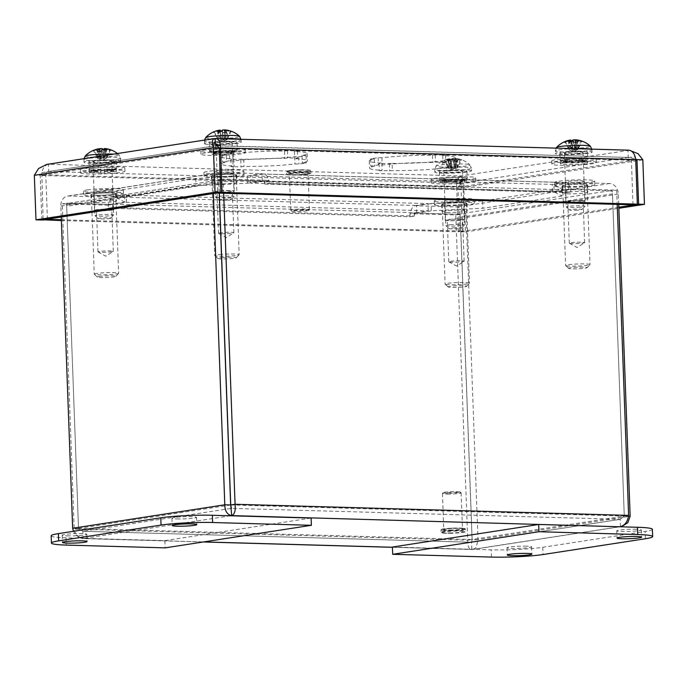 <?xml version="1.0" encoding="UTF-8"?>
<svg xmlns="http://www.w3.org/2000/svg" width="687" height="687" viewBox="0 0 687 687"><rect width="100%" height="100%" fill="white"/><g stroke="black" fill="none" stroke-linecap="round" stroke-linejoin="round"><path stroke-width="0.52" stroke-dasharray="3.44 2.58" d="M567.625 193.82A12.641 1.099 -2.1 0 1 562.507 193.124A12.641 1.099 -2.1 0 1 575.105 191.553A12.641 1.099 -2.1 0 1 587.78 192.197A12.641 1.099 -2.1 0 1 580.841 193.433A12.641 1.099 -2.1 0 1 567.625 193.82M567.359 186.572A12.641 1.099 177.9 0 0 580.584 186.186A12.641 1.099 177.9 0 0 587.514 184.949A12.641 1.099 177.9 0 0 574.839 184.305A12.641 1.099 177.9 0 0 562.241 185.876A12.641 1.099 177.9 0 0 567.359 186.572M447.108 212.412A12.641 1.099 -2.1 0 1 441.99 211.708A12.641 1.099 -2.1 0 1 454.579 210.145A12.641 1.099 -2.1 0 1 467.254 210.789A12.641 1.099 -2.1 0 1 460.324 212.025A12.641 1.099 -2.1 0 1 447.108 212.412M446.842 205.164A12.641 1.099 177.9 0 0 460.058 204.778A12.641 1.099 177.9 0 0 466.988 203.541A12.641 1.099 177.9 0 0 454.313 202.897A12.641 1.099 177.9 0 0 441.724 204.468A12.641 1.099 177.9 0 0 446.842 205.164M96.274 202.502A12.641 1.099 -2.1 0 1 91.165 201.806A12.641 1.099 -2.1 0 1 103.754 200.243A12.641 1.099 -2.1 0 1 116.429 200.879A12.641 1.099 -2.1 0 1 109.499 202.124A12.641 1.099 -2.1 0 1 96.274 202.502M96.008 195.254A12.641 1.099 177.9 0 0 109.233 194.876A12.641 1.099 177.9 0 0 116.163 193.631A12.641 1.099 177.9 0 0 103.488 192.995A12.641 1.099 177.9 0 0 90.899 194.558A12.641 1.099 177.9 0 0 96.008 195.254M216.8 183.91A12.641 1.099 -2.1 0 1 211.682 183.214A12.641 1.099 -2.1 0 1 224.271 181.651A12.641 1.099 -2.1 0 1 236.946 182.287A12.641 1.099 -2.1 0 1 230.016 183.532A12.641 1.099 -2.1 0 1 216.8 183.91M216.534 176.662A12.641 1.099 177.9 0 0 229.75 176.284A12.641 1.099 177.9 0 0 236.68 175.039A12.641 1.099 177.9 0 0 224.005 174.404A12.641 1.099 177.9 0 0 211.416 175.966A12.641 1.099 177.9 0 0 216.534 176.662M124.733 202.15L117.039 197.933L196.053 185.748L247.629 183.197L247.363 175.949L195.786 178.5L116.773 190.685L124.467 194.902L124.733 202.15L110.109 204.408L109.843 197.16L124.467 194.902M116.773 190.685L117.039 197.933M195.786 178.5L196.053 185.748M561.897 196.07L482.884 208.255L431.316 210.806L431.05 203.558L482.618 201.008L561.631 188.822L561.897 196.07L554.203 191.853L553.937 184.605L561.631 188.822M482.618 201.008L482.884 208.255M61.237 217.006L60.834 206.074A10.357 8.27 -98.8 0 1 67.575 196.078A10.357 8.27 -98.8 0 1 68.769 196.001L109.843 197.16M247.363 175.949L261.987 173.691L220.913 172.531A10.357 8.27 81.2 0 0 219.72 172.609A10.357 8.27 81.2 0 0 212.979 182.605L213.382 193.536M431.316 210.806L416.683 213.064L457.757 214.224A3.074 2.456 -98.8 0 1 460.333 217.35L472.149 539.535L477.997 539.699L476.185 547.513L472.879 549.445L392.432 547.316M554.203 191.853L568.827 189.595L609.901 190.754A3.074 2.456 -98.8 0 1 612.478 193.88L460.333 217.35M431.05 203.558L416.416 205.817L457.49 206.976A10.357 8.27 -98.8 0 1 466.181 217.521L477.997 539.699L630.142 516.229M416.683 213.064L416.416 205.817M269.158 183.395A10.357 6.166 -88.4 0 0 263.293 173.991A10.357 6.166 -88.4 0 0 262.623 174.034L250.472 175.915L552.202 184.425L564.353 182.553A10.357 6.166 91.6 0 1 565.023 182.51A10.357 6.166 91.6 0 1 570.888 191.913L269.149 183.412L269.029 180.338L264.701 180.999L264.813 184.082L269.149 183.412M564.62 189.801L262.889 181.282L250.738 183.154L552.468 191.673L564.62 189.801A3.074 1.829 91.6 0 1 564.817 189.792A3.074 1.829 91.6 0 1 566.56 192.583L570.888 191.931L570.794 188.848L616.686 190.144L617.209 204.365M552.468 191.673L552.202 184.425M262.889 181.282A3.074 1.829 91.6 0 1 263.087 181.274A3.074 1.829 91.6 0 1 264.83 184.064L269.158 183.412M250.738 183.154L250.472 175.915M410.002 216.731A10.357 6.166 91.6 0 1 415.781 205.473L427.932 203.592L126.21 195.082L114.051 196.954A10.357 6.166 -88.4 0 0 108.271 208.213L410.002 216.749L409.907 213.666L414.235 213.004L414.347 216.079L410.019 216.749L414.33 216.061L112.599 207.543L108.271 208.213M114.317 204.202L416.047 212.721L428.199 210.84L126.477 202.33L114.317 204.202A3.074 1.829 -88.4 0 0 112.599 207.543L112.479 204.486L108.142 205.155L108.271 208.23M126.477 202.33L126.21 195.082M416.047 212.721A3.074 1.829 -88.4 0 0 414.33 216.061M428.199 210.84L427.932 203.592M112.608 207.568L108.263 208.23M108.142 205.155L62.251 203.859L74.179 529.102C75.587 535.319 78.567 538.462 83.127 538.522L82.861 531.274L471.548 542.266L472.149 539.535L624.294 516.066L620.67 519.278L471.771 542.249L82.861 531.274L231.433 508.354L620.155 519.329L471.583 542.249L471.849 549.497C468.895 549.48 467.521 546.38 467.727 540.205L455.799 214.962L409.907 213.666M112.479 204.486L66.579 203.189L62.251 203.859M230.643 504.954L78.498 528.423L82.861 531.274L78.507 528.432L66.579 203.189M471.583 542.249L472.055 539.535L460.127 214.301L414.235 213.004M570.906 191.931L566.577 192.6L566.466 189.518L570.794 188.848M223.661 193.253L223.138 179.041L269.029 180.338M264.813 184.082L566.56 192.583M566.466 189.518L612.357 190.814L616.686 190.144M620.421 526.577L620.155 519.329L624.277 516.057L612.357 190.814M219.308 193.133L218.81 179.702L264.701 180.999M460.127 214.301L455.799 214.962M218.81 179.702L223.138 179.041M247.629 183.197L262.254 180.939L221.18 179.779A3.074 2.456 81.2 0 0 220.828 179.805A3.074 2.456 81.2 0 0 218.827 182.768L219.205 193.133M262.254 180.939L261.987 173.691M110.109 204.408L69.035 203.249A3.074 2.456 81.2 0 0 68.683 203.275A3.074 2.456 81.2 0 0 66.682 206.237L218.827 182.768M618.712 204.408L618.326 194.052A10.357 8.27 81.2 0 0 609.635 183.506L568.57 182.347L553.937 184.605M568.827 189.595L568.57 182.347M628.502 516.186L624.294 516.066L612.478 193.88M72.65 528.26L78.498 528.423L66.682 206.237M203.309 541.974L82.294 538.565L83.127 538.522L75.467 534.615L73.483 531.283M78.507 528.432L74.179 529.102L467.727 540.205L472.055 539.535L78.507 528.432M230.738 504.945L624.277 516.057L628.614 515.387M463.562 260.983A7.677 0.67 -2.1 0 1 464.137 261.215A7.677 0.67 -2.1 0 1 464.06 261.309A7.677 0.67 -2.1 0 1 456.494 262.159A7.677 0.67 -2.1 0 1 448.886 261.867A7.677 0.67 -2.1 0 1 448.8 261.773A7.677 0.67 -2.1 0 1 454.974 260.888A7.677 0.67 -2.1 0 1 463.562 260.983M463.854 219.222A9.644 0.842 -2.1 0 1 464.575 219.514A9.644 0.842 -2.1 0 1 454.974 220.707A9.644 0.842 -2.1 0 1 445.305 220.218A9.644 0.842 -2.1 0 1 453.068 219.11A9.644 0.842 -2.1 0 1 463.854 219.222M447.838 220.381A7.677 0.67 -2.1 0 1 447.271 220.149A7.677 0.67 -2.1 0 1 453.446 219.265A7.677 0.67 -2.1 0 1 462.033 219.359A7.677 0.67 -2.1 0 1 462.609 219.582A7.677 0.67 -2.1 0 1 456.434 220.467A7.677 0.67 -2.1 0 1 447.838 220.381M463.141 199.634A9.644 0.842 177.9 0 0 452.347 199.522A9.644 0.842 177.9 0 0 444.583 200.63A9.644 0.842 177.9 0 0 454.253 201.119A9.644 0.842 177.9 0 0 463.854 199.926A9.644 0.842 177.9 0 0 463.141 199.634M448.834 287.183A9.249 0.807 -2.1 0 1 448.182 286.977A9.249 0.807 -2.1 0 1 457.353 285.758A9.249 0.807 -2.1 0 1 466.593 286.299A9.249 0.807 -2.1 0 1 458.787 287.312A9.249 0.807 -2.1 0 1 448.834 287.183M445.992 284.444A12.203 1.065 177.9 0 0 459.122 284.616A12.203 1.065 177.9 0 0 469.427 283.276A12.203 1.065 177.9 0 0 469.47 283.181A12.203 1.065 177.9 0 0 457.241 282.563A12.203 1.065 177.9 0 0 445.09 284.075A12.203 1.065 177.9 0 0 445.133 284.169A12.203 1.065 177.9 0 0 445.992 284.444M443.072 204.812A12.203 1.065 -2.1 0 1 442.17 204.451A12.203 1.065 -2.1 0 1 454.322 202.94A12.203 1.065 -2.1 0 1 466.55 203.558A12.203 1.065 -2.1 0 1 456.726 204.958A12.203 1.065 -2.1 0 1 443.072 204.812M435.884 205.336A19.975 1.743 -2.1 0 1 434.399 204.735A19.975 1.743 -2.1 0 1 454.296 202.261A19.975 1.743 -2.1 0 1 474.313 203.266A19.975 1.743 -2.1 0 1 458.238 205.568A19.975 1.743 -2.1 0 1 435.884 205.336M435.747 201.609A19.975 1.743 -2.1 0 1 434.261 201.008A19.975 1.743 -2.1 0 1 454.159 198.543A19.975 1.743 -2.1 0 1 474.176 199.548A19.975 1.743 -2.1 0 1 458.109 201.849A19.975 1.743 -2.1 0 1 435.747 201.609M584.208 242.417A7.677 0.67 -2.1 0 1 584.654 242.623A7.677 0.67 -2.1 0 1 584.577 242.717A7.677 0.67 -2.1 0 1 577.011 243.567A7.677 0.67 -2.1 0 1 569.403 243.275A7.677 0.67 -2.1 0 1 569.317 243.181A7.677 0.67 -2.1 0 1 575.663 242.288A7.677 0.67 -2.1 0 1 584.208 242.417M584.534 200.664A9.644 0.842 -2.1 0 1 585.092 200.922A9.644 0.842 -2.1 0 1 575.491 202.115A9.644 0.842 -2.1 0 1 565.822 201.626A9.644 0.842 -2.1 0 1 573.8 200.51A9.644 0.842 -2.1 0 1 584.534 200.664M568.235 201.763A7.677 0.67 -2.1 0 1 567.788 201.557A7.677 0.67 -2.1 0 1 574.134 200.664A7.677 0.67 -2.1 0 1 582.679 200.793A7.677 0.67 -2.1 0 1 583.126 200.999A7.677 0.67 -2.1 0 1 576.779 201.884A7.677 0.67 -2.1 0 1 568.235 201.763M583.813 181.076A9.644 0.842 177.9 0 0 573.078 180.921A9.644 0.842 177.9 0 0 565.109 182.038A9.644 0.842 177.9 0 0 574.77 182.527A9.644 0.842 177.9 0 0 584.379 181.334A9.644 0.842 177.9 0 0 583.813 181.076M569.197 268.565A9.249 0.807 -2.1 0 1 568.699 268.385A9.249 0.807 -2.1 0 1 577.879 267.166A9.249 0.807 -2.1 0 1 587.11 267.707A9.249 0.807 -2.1 0 1 579.098 268.729A9.249 0.807 -2.1 0 1 569.197 268.565M566.311 265.809A12.203 1.065 177.9 0 0 579.364 266.032A12.203 1.065 177.9 0 0 589.944 264.684A12.203 1.065 177.9 0 0 589.987 264.589A12.203 1.065 177.9 0 0 577.758 263.971A12.203 1.065 177.9 0 0 565.607 265.483A12.203 1.065 177.9 0 0 565.659 265.577A12.203 1.065 177.9 0 0 566.311 265.809M563.392 186.186A12.203 1.065 -2.1 0 1 562.687 185.859A12.203 1.065 -2.1 0 1 574.839 184.348A12.203 1.065 -2.1 0 1 587.067 184.966A12.203 1.065 -2.1 0 1 576.977 186.383A12.203 1.065 -2.1 0 1 563.392 186.186M556.084 186.675A19.975 1.743 -2.1 0 1 554.916 186.143A19.975 1.743 -2.1 0 1 574.813 183.669A19.975 1.743 -2.1 0 1 594.839 184.674A19.975 1.743 -2.1 0 1 578.317 187.001A19.975 1.743 -2.1 0 1 556.084 186.675M555.946 182.957A19.975 1.743 -2.1 0 1 554.778 182.416A19.975 1.743 -2.1 0 1 574.676 179.951A19.975 1.743 -2.1 0 1 594.702 180.956A19.975 1.743 -2.1 0 1 578.179 183.283A19.975 1.743 -2.1 0 1 555.946 182.957M111.861 251.751A7.677 0.67 -2.1 0 1 103.831 252.309A7.677 0.67 -2.1 0 1 98.052 251.966A7.677 0.67 -2.1 0 1 97.966 251.871A7.677 0.67 -2.1 0 1 105.609 250.918A7.677 0.67 -2.1 0 1 113.303 251.305A7.677 0.67 -2.1 0 1 113.226 251.408A7.677 0.67 -2.1 0 1 111.861 251.751M111.929 210.17A9.644 0.842 -2.1 0 1 101.169 210.875A9.644 0.842 -2.1 0 1 94.48 210.316A9.644 0.842 -2.1 0 1 104.081 209.123A9.644 0.842 -2.1 0 1 113.75 209.612A9.644 0.842 -2.1 0 1 111.929 210.17M97.889 209.801A7.677 0.67 -2.1 0 1 106.459 209.243A7.677 0.67 -2.1 0 1 111.783 209.681A7.677 0.67 -2.1 0 1 110.332 210.128A7.677 0.67 -2.1 0 1 101.77 210.686A7.677 0.67 -2.1 0 1 96.446 210.248A7.677 0.67 -2.1 0 1 97.889 209.801M111.208 190.582A9.644 0.842 177.9 0 0 113.029 190.024A9.644 0.842 177.9 0 0 103.359 189.535A9.644 0.842 177.9 0 0 93.758 190.728A9.644 0.842 177.9 0 0 100.448 191.287A9.644 0.842 177.9 0 0 111.208 190.582M99.057 276.466A9.249 0.807 -2.1 0 1 109.765 275.788A9.249 0.807 -2.1 0 1 115.768 276.397A9.249 0.807 -2.1 0 1 106.588 277.471A9.249 0.807 -2.1 0 1 97.356 277.067A9.249 0.807 -2.1 0 1 99.057 276.466M96.558 273.46A12.203 1.065 177.9 0 0 94.256 274.173A12.203 1.065 177.9 0 0 94.308 274.259A12.203 1.065 177.9 0 0 106.485 274.791A12.203 1.065 177.9 0 0 118.593 273.374A12.203 1.065 177.9 0 0 118.636 273.28A12.203 1.065 177.9 0 0 110.178 272.576A12.203 1.065 177.9 0 0 96.558 273.46M93.638 193.837A12.203 1.065 -2.1 0 1 107.258 192.953A12.203 1.065 -2.1 0 1 115.717 193.648A12.203 1.065 -2.1 0 1 103.565 195.16A12.203 1.065 -2.1 0 1 91.337 194.541A12.203 1.065 -2.1 0 1 93.638 193.837M87.335 193.665A19.975 1.743 -2.1 0 1 109.628 192.214A19.975 1.743 -2.1 0 1 123.488 193.365A19.975 1.743 -2.1 0 1 103.591 195.838A19.975 1.743 -2.1 0 1 83.574 194.833A19.975 1.743 -2.1 0 1 87.335 193.665M87.206 189.947A19.975 1.743 -2.1 0 1 109.491 188.496A19.975 1.743 -2.1 0 1 123.351 189.646A19.975 1.743 -2.1 0 1 103.454 192.111A19.975 1.743 -2.1 0 1 83.436 191.106A19.975 1.743 -2.1 0 1 87.206 189.947M223.644 233.726A7.677 0.67 -2.1 0 1 218.569 233.374A7.677 0.67 -2.1 0 1 218.492 233.279A7.677 0.67 -2.1 0 1 226.135 232.326A7.677 0.67 -2.1 0 1 233.829 232.721A7.677 0.67 -2.1 0 1 233.743 232.816A7.677 0.67 -2.1 0 1 223.644 233.726M221.472 192.283A9.644 0.842 -2.1 0 1 214.997 191.725A9.644 0.842 -2.1 0 1 224.597 190.531A9.644 0.842 -2.1 0 1 234.267 191.02A9.644 0.842 -2.1 0 1 221.472 192.283M227.148 190.651A7.677 0.67 -2.1 0 1 232.3 191.089A7.677 0.67 -2.1 0 1 222.116 192.094A7.677 0.67 -2.1 0 1 216.963 191.656A7.677 0.67 -2.1 0 1 227.148 190.651M220.75 172.695A9.644 0.842 177.9 0 0 233.546 171.432A9.644 0.842 177.9 0 0 223.885 170.943A9.644 0.842 177.9 0 0 214.275 172.136A9.644 0.842 177.9 0 0 220.75 172.695M221.669 257.616A9.249 0.807 -2.1 0 1 230.102 257.196A9.249 0.807 -2.1 0 1 236.285 257.805A9.249 0.807 -2.1 0 1 230.961 258.664A9.249 0.807 -2.1 0 1 221.712 258.922M221.618 258.922A9.249 0.807 -2.1 0 1 217.873 258.484A9.249 0.807 -2.1 0 1 221.575 257.625M221.454 254.388A12.203 1.065 177.9 0 0 214.773 255.581A12.203 1.065 177.9 0 0 214.825 255.676A12.203 1.065 177.9 0 0 227.011 256.199A12.203 1.065 177.9 0 0 239.119 254.783A12.203 1.065 177.9 0 0 239.162 254.688A12.203 1.065 177.9 0 0 230.961 253.984A12.203 1.065 177.9 0 0 221.549 254.379M228.041 174.352A12.203 1.065 -2.1 0 1 236.242 175.056A12.203 1.065 -2.1 0 1 224.091 176.568A12.203 1.065 -2.1 0 1 211.854 175.949A12.203 1.065 -2.1 0 1 228.041 174.352M230.592 173.622A19.975 1.743 -2.1 0 1 244.005 174.773A19.975 1.743 -2.1 0 1 224.108 177.246A19.975 1.743 -2.1 0 1 204.091 176.241A19.975 1.743 -2.1 0 1 230.592 173.622M230.454 169.904A19.975 1.743 -2.1 0 1 243.868 171.054A19.975 1.743 -2.1 0 1 223.979 173.528A19.975 1.743 -2.1 0 1 203.953 172.514A19.975 1.743 -2.1 0 1 230.454 169.904M636.36 529.239A12.297 1.073 177.9 0 0 623.504 529.617A12.297 1.073 177.9 0 0 616.763 530.819A12.297 1.073 177.9 0 0 621.735 531.498A12.297 1.073 177.9 0 0 634.599 531.128A12.297 1.073 177.9 0 0 641.34 529.917A12.297 1.073 177.9 0 0 636.36 529.239M526.637 546.165A12.297 1.073 177.9 0 0 513.773 546.543A12.297 1.073 177.9 0 0 507.032 547.745A12.297 1.073 177.9 0 0 512.013 548.424A12.297 1.073 177.9 0 0 524.868 548.054A12.297 1.073 177.9 0 0 531.618 546.843A12.297 1.073 177.9 0 0 526.637 546.165M392.423 547.041L491.196 549.832A36.892 3.212 177.9 0 0 542.764 547.281L645.145 531.489A36.892 3.212 177.9 0 0 652.384 529.299M67.18 535.86A12.297 1.073 177.9 0 0 80.044 535.491A12.297 1.073 177.9 0 0 86.785 534.28A12.297 1.073 177.9 0 0 81.813 533.601A12.297 1.073 177.9 0 0 68.949 533.979A12.297 1.073 177.9 0 0 62.208 535.182A12.297 1.073 177.9 0 0 67.18 535.86M176.911 518.934A12.297 1.073 177.9 0 0 189.767 518.565A12.297 1.073 177.9 0 0 196.508 517.354A12.297 1.073 177.9 0 0 191.536 516.676A12.297 1.073 177.9 0 0 178.672 517.053A12.297 1.073 177.9 0 0 171.93 518.256A12.297 1.073 177.9 0 0 176.911 518.934M51.164 535.8A36.892 3.212 177.9 0 0 66.089 537.835L164.863 540.617L165.129 547.865M164.863 540.617L311.125 518.058M449.195 493.223A8.562 0.747 177.9 0 0 460.29 492.038A8.562 0.747 177.9 0 0 451.745 491.669A8.562 0.747 177.9 0 0 443.244 492.665A8.562 0.747 177.9 0 0 449.195 493.223M448.98 494.073A9.343 0.816 -2.1 0 1 442.454 493.541A9.343 0.816 -2.1 0 1 442.488 493.464A9.343 0.816 -2.1 0 1 451.771 492.381A9.343 0.816 -2.1 0 1 461.097 492.785A9.343 0.816 -2.1 0 1 461.14 492.854A9.343 0.816 -2.1 0 1 448.98 494.073M450.303 530.021A9.343 0.816 177.9 0 0 462.454 528.801A9.343 0.816 177.9 0 0 453.085 528.329A9.343 0.816 177.9 0 0 443.776 529.488A9.343 0.816 177.9 0 0 450.303 530.021M633.019 204.812L631.379 160.269L628.236 157.46L627.97 150.213L628.725 150.17M216.345 145.635L628.519 157.452L635.621 158.903M629.404 150.238L461.26 175.924L48.442 164.27C45.153 165.017 42.938 167.817 41.804 172.669L43.083 219.806M41.83 220.003L40.198 175.46L34.35 175.297M47.412 219.144L45.789 174.833L48.708 171.518L461.527 183.171L461.02 186.555L456.683 187.216L456.606 184.374L461.527 183.171L628.236 157.46L215.417 145.807L216.156 148.547L631.379 160.269L635.707 159.607M219.23 148.074L216.156 148.547L217.779 192.858M215.349 143.892L215.417 145.807L217.453 146.649M215.417 145.807L47.789 171.63L40.198 175.46L219.222 147.851M459.586 231.794L457.954 187.259L463.802 187.422L465.434 231.957L459.586 231.794L618.815 207.234M465.434 231.957L618.85 208.29M460.281 184.528L461.458 181.351L461.527 183.171L457.954 187.259L635.715 159.831M642.826 159.805L463.802 187.422C465.125 180.836 464.275 177.006 461.26 175.924L461.458 181.351M461.02 186.555L462.652 231.09L458.323 231.759L456.683 187.216L41.46 175.494L45.789 174.833L461.02 186.555M61.366 220.553L458.323 231.759M61.332 219.763L462.652 231.09M456.606 184.374C457.078 179.513 458.633 176.696 461.26 175.924M41.804 172.669L48.708 171.518L48.442 164.27L215.151 138.559L627.97 150.213M46.673 164.442L48.442 164.27M379.336 170.771L382.101 170.342A43.041 3.753 -2.1 0 1 369.537 168.16A43.041 3.753 -2.1 0 1 374.561 166.202L370.817 166.099L378.425 164.923L382.17 165.026A43.041 3.753 -2.1 0 1 432.724 162.536L435.498 162.106L445.769 162.398L442.995 162.819A43.041 3.753 -2.1 0 1 455.567 165A43.041 3.753 -2.1 0 1 450.543 166.958L454.279 167.061L446.679 168.238L442.935 168.135A43.041 3.753 -2.1 0 1 392.371 170.634L379.336 170.771L379.069 163.523L392.105 163.386L392.371 170.634M392.105 163.386A43.041 3.753 177.9 0 0 442.668 160.887L446.413 160.99L454.013 159.813L450.277 159.71A43.041 3.753 177.9 0 0 455.301 157.752A43.041 3.753 177.9 0 0 442.729 155.571L445.502 155.15L435.232 154.858L432.458 155.288A43.041 3.753 177.9 0 0 381.903 157.778L378.159 157.675L370.559 158.852L374.295 158.955A43.041 3.753 177.9 0 0 369.271 160.913A43.041 3.753 177.9 0 0 381.835 163.094L379.069 163.523M381.835 163.094L382.101 170.342M374.295 158.955L374.561 166.202M370.559 158.852L370.817 166.099M378.159 157.675L378.425 164.923M381.903 157.778L382.17 165.026M432.458 155.288L432.724 162.536M435.232 154.858L435.498 162.106M445.502 155.15L445.769 162.398M442.729 155.571L442.995 162.819M450.277 159.71L450.543 166.958M454.013 159.813L454.279 167.061M446.413 160.99L446.679 168.238M442.668 160.887L442.935 168.135M389.34 163.807L389.606 171.054M585.049 160.457A13.826 1.202 -2.1 0 1 569.643 161.445A13.826 1.202 -2.1 0 1 560.137 160.646A13.826 1.202 -2.1 0 1 573.903 158.937A13.826 1.202 -2.1 0 1 587.763 159.633A13.826 1.202 -2.1 0 1 585.049 160.457M584.783 153.21A13.826 1.202 177.9 0 0 587.497 152.385A13.826 1.202 177.9 0 0 573.636 151.69A13.826 1.202 177.9 0 0 559.871 153.399A13.826 1.202 177.9 0 0 569.377 154.197A13.826 1.202 177.9 0 0 584.783 153.21M234.619 150.565A13.826 1.202 -2.1 0 1 219.213 151.552A13.826 1.202 -2.1 0 1 209.707 150.754A13.826 1.202 -2.1 0 1 223.473 149.045A13.826 1.202 -2.1 0 1 237.333 149.74A13.826 1.202 -2.1 0 1 234.619 150.565M234.353 143.317A13.826 1.202 177.9 0 0 237.067 142.492A13.826 1.202 177.9 0 0 223.206 141.797A13.826 1.202 177.9 0 0 209.441 143.506A13.826 1.202 177.9 0 0 218.947 144.304A13.826 1.202 177.9 0 0 234.353 143.317M464.532 179.049A13.826 1.202 -2.1 0 1 449.126 180.037A13.826 1.202 -2.1 0 1 439.62 179.238A13.826 1.202 -2.1 0 1 453.386 177.529A13.826 1.202 -2.1 0 1 467.246 178.225A13.826 1.202 -2.1 0 1 464.532 179.049M464.266 171.802A13.826 1.202 177.9 0 0 466.98 170.977A13.826 1.202 177.9 0 0 453.119 170.282A13.826 1.202 177.9 0 0 439.354 171.99A13.826 1.202 177.9 0 0 448.86 172.789A13.826 1.202 177.9 0 0 464.266 171.802M114.102 169.157A13.826 1.202 -2.1 0 1 98.688 170.144A13.826 1.202 -2.1 0 1 89.181 169.345A13.826 1.202 -2.1 0 1 102.956 167.637A13.826 1.202 -2.1 0 1 116.807 168.332A13.826 1.202 -2.1 0 1 114.102 169.157M113.836 161.909A13.826 1.202 177.9 0 0 116.55 161.084A13.826 1.202 177.9 0 0 102.689 160.389A13.826 1.202 177.9 0 0 88.915 162.098A13.826 1.202 177.9 0 0 98.421 162.896A13.826 1.202 177.9 0 0 113.836 161.909M229.81 160.758L233.838 160.87A43.041 3.753 -2.1 0 1 284.796 158.353L287.776 157.89L297.651 158.173L294.671 158.628A43.041 3.753 -2.1 0 1 307.407 160.818A43.041 3.753 -2.1 0 1 302.271 162.802L306.299 162.913L298.982 164.038L294.955 163.927A43.041 3.753 -2.1 0 1 244.005 166.443L241.017 166.907L231.141 166.632L234.13 166.168A43.041 3.753 -2.1 0 1 221.386 163.978A43.041 3.753 -2.1 0 1 226.53 161.995L222.494 161.883L229.81 160.758L229.544 153.51L222.227 154.635L226.263 154.747L226.53 161.995M226.263 154.747A43.041 3.753 177.9 0 0 221.12 156.73A43.041 3.753 177.9 0 0 233.863 158.92L230.875 159.384L243.739 159.195A43.041 3.753 177.9 0 0 294.689 156.679L298.716 156.799L306.033 155.666L302.005 155.554A43.041 3.753 177.9 0 0 307.141 153.57A43.041 3.753 177.9 0 0 294.405 151.38L297.385 150.925L287.51 150.642L284.53 151.106A43.041 3.753 177.9 0 0 233.571 153.622L229.544 153.51M233.571 153.622L233.838 160.87M284.53 151.106L284.796 158.353M287.51 150.642L287.776 157.89M297.385 150.925L297.651 158.173M294.405 151.38L294.671 158.628M302.005 155.554L302.271 162.802M306.033 155.666L306.299 162.913M298.716 156.799L298.982 164.038M294.689 156.679L294.955 163.927M243.739 159.195L244.005 166.443M240.751 159.659L241.017 166.907M230.875 159.384L231.141 166.632M233.863 158.92L234.13 166.168M222.227 154.635L222.494 161.883M232.283 152.145L232.223 150.582L228.522 151.003L228.582 152.566L232.283 152.145A13.671 1.194 -2.1 0 1 234.55 152.291L230.849 152.712L230.798 151.14L234.499 150.728L234.55 152.291M233.486 153.785L233.425 152.222L230.171 152.016L230.231 153.587L233.486 153.785A13.671 1.194 -2.1 0 1 230.901 154.077L227.646 153.879L227.586 152.308L230.841 152.514L230.901 154.077M214.198 154.592L214.138 153.029L217.839 152.608L217.891 154.18L214.198 154.592A13.671 1.194 -2.1 0 1 211.922 154.455L215.624 154.034L215.563 152.462L211.862 152.883L211.922 154.455M237.942 154.292A22.285 1.941 177.9 0 0 245.508 152.557A22.285 1.941 177.9 0 0 223.163 151.432A22.285 1.941 177.9 0 0 200.965 154.189A22.285 1.941 177.9 0 0 214.095 155.477A22.285 1.941 177.9 0 0 237.942 154.292M230.849 152.712A8.802 0.764 -2.1 0 1 232.034 153.046A8.802 0.764 -2.1 0 1 230.231 153.587M227.646 153.879A8.802 0.764 -2.1 0 1 217.891 154.18M215.624 154.034A8.802 0.764 -2.1 0 1 214.438 153.69A8.802 0.764 -2.1 0 1 216.242 153.158L212.987 152.952A13.671 1.194 -2.1 0 1 215.572 152.66L218.827 152.866A8.802 0.764 -2.1 0 1 228.582 152.566M228.522 151.003A8.802 0.764 177.9 0 0 218.775 151.303L215.52 151.097L215.572 152.66M232.223 150.582A13.671 1.194 177.9 0 0 215.52 151.097M215.563 152.462A8.802 0.764 177.9 0 1 214.378 152.128A8.802 0.764 177.9 0 1 216.19 151.595L212.936 151.389A13.671 1.194 177.9 0 0 209.509 152.308A13.671 1.194 177.9 0 0 211.862 152.883M214.138 153.029A13.671 1.194 177.9 0 0 230.841 152.514M217.839 152.608A8.802 0.764 177.9 0 0 227.586 152.308M216.19 151.595L216.242 153.158M230.171 152.016A8.802 0.764 177.9 0 0 231.983 151.484A8.802 0.764 177.9 0 0 230.798 151.14M212.936 151.389L212.987 152.952M218.827 152.866L218.775 151.303M233.425 152.222A13.671 1.194 177.9 0 0 236.843 151.303A13.671 1.194 177.9 0 0 234.499 150.728M215.46 149.526A13.671 1.194 177.9 0 0 209.458 150.736A13.671 1.194 177.9 0 0 217.513 151.526A13.671 1.194 177.9 0 0 232.146 150.805A13.671 1.194 177.9 0 0 236.792 149.74A13.671 1.194 177.9 0 0 229.51 148.95A13.671 1.194 177.9 0 0 215.46 149.526M237.831 151.157A22.285 1.941 177.9 0 0 245.388 149.423A22.285 1.941 177.9 0 0 223.052 148.298A22.285 1.941 177.9 0 0 200.853 151.054A22.285 1.941 177.9 0 0 213.983 152.342A22.285 1.941 177.9 0 0 237.831 151.157M445.949 181.153L445.889 179.582L448.096 179.891L448.147 181.454L445.949 181.153A13.671 1.194 -2.1 0 1 449.032 180.904L451.23 181.213L451.17 179.642L448.972 179.341L449.032 180.904M464.91 180.793L464.85 179.221L460.436 179.573L460.496 181.145L464.91 180.793A13.671 1.194 -2.1 0 1 466.447 180.999L462.033 181.351L461.982 179.788L466.387 179.436L466.447 180.999M461.14 182.579L461.089 181.016L458.882 180.707L458.942 182.278L461.14 182.579A13.671 1.194 -2.1 0 1 458.066 182.828L455.859 182.519L455.807 180.956L458.006 181.256L458.066 182.828M473.472 180.269A22.285 1.941 177.9 0 0 448.396 180.166A22.285 1.941 177.9 0 0 431.281 182.682A22.285 1.941 177.9 0 0 453.618 183.807A22.285 1.941 177.9 0 0 475.816 181.05A22.285 1.941 177.9 0 0 473.472 180.269M451.23 181.213A8.802 0.764 -2.1 0 1 460.496 181.145M462.033 181.351A8.802 0.764 -2.1 0 1 462.342 181.54A8.802 0.764 -2.1 0 1 458.942 182.278M455.859 182.519A8.802 0.764 -2.1 0 1 446.593 182.587L442.188 182.94A13.671 1.194 -2.1 0 1 440.65 182.733L445.056 182.373A8.802 0.764 -2.1 0 1 444.747 182.192A8.802 0.764 -2.1 0 1 448.147 181.454M448.096 179.891A8.802 0.764 177.9 0 0 444.687 180.621A8.802 0.764 177.9 0 0 444.996 180.81L440.59 181.162L440.65 182.733M445.889 179.582A13.671 1.194 177.9 0 0 439.826 180.801A13.671 1.194 177.9 0 0 440.59 181.162M455.807 180.956A8.802 0.764 177.9 0 1 446.533 181.025L442.127 181.377A13.671 1.194 177.9 0 0 458.006 181.256M461.089 181.016A13.671 1.194 177.9 0 0 467.151 179.796A13.671 1.194 177.9 0 0 466.387 179.436M458.882 180.707A8.802 0.764 177.9 0 0 462.291 179.977A8.802 0.764 177.9 0 0 461.982 179.788M446.533 181.025L446.593 182.587M460.436 179.573A8.802 0.764 177.9 0 0 451.17 179.642M442.127 181.377L442.188 182.94M445.056 182.373L444.996 180.81M464.85 179.221A13.671 1.194 177.9 0 0 448.972 179.341M440.53 179.599A13.671 1.194 177.9 0 0 455.747 179.822A13.671 1.194 177.9 0 0 467.1 178.234A13.671 1.194 177.9 0 0 465.657 177.753A13.671 1.194 177.9 0 0 450.277 177.684A13.671 1.194 177.9 0 0 439.766 179.23A13.671 1.194 177.9 0 0 440.53 179.599M473.352 177.134A22.285 1.941 177.9 0 0 448.285 177.031A22.285 1.941 177.9 0 0 431.161 179.547A22.285 1.941 177.9 0 0 453.506 180.672A22.285 1.941 177.9 0 0 475.696 177.916A22.285 1.941 177.9 0 0 473.352 177.134M104.372 173.09L104.338 171.089L104.372 173.09A13.671 1.194 -2.1 0 1 100.929 173.21L100.895 171.209L100.929 173.21M89.155 172.6L89.095 171.037L94.025 170.857L94.076 172.42L89.155 172.6A13.671 1.194 -2.1 0 1 89.052 172.463A13.671 1.194 -2.1 0 1 89.173 172.3L94.093 172.119L94.042 170.556L89.112 170.737L89.173 172.3M101.066 170.84L101.006 169.268L101.066 170.84A13.671 1.194 -2.1 0 1 104.51 170.711L104.45 169.148L104.51 170.711M80.448 172.763A22.285 1.941 177.9 0 0 80.448 172.78A22.285 1.941 177.9 0 0 102.792 173.905A22.285 1.941 177.9 0 0 124.982 171.149A22.285 1.941 177.9 0 0 102.741 170.015A22.285 1.941 177.9 0 0 80.448 172.763L80.336 169.646A22.285 1.941 177.9 0 0 80.336 169.646A22.285 1.941 177.9 0 0 102.672 170.771A22.285 1.941 177.9 0 0 124.871 168.014A22.285 1.941 177.9 0 0 102.621 166.881A22.285 1.941 177.9 0 0 80.336 169.629M100.955 172.78A8.802 0.764 -2.1 0 1 94.076 172.42M94.093 172.119A8.802 0.764 -2.1 0 1 101.041 171.269M104.484 171.149A8.802 0.764 -2.1 0 1 111.354 171.501L116.283 171.321A13.671 1.194 -2.1 0 1 116.386 171.458A13.671 1.194 -2.1 0 1 116.266 171.63L111.337 171.802A8.802 0.764 -2.1 0 1 104.398 172.652M104.338 171.089A8.802 0.764 177.9 0 0 111.277 170.239L116.206 170.058L116.266 171.63M104.312 171.518A13.671 1.194 177.9 0 0 116.206 170.058M104.424 169.577A8.802 0.764 177.9 0 1 111.294 169.938L116.223 169.758A13.671 1.194 177.9 0 0 104.45 169.148M101.006 169.268A13.671 1.194 177.9 0 0 89.112 170.737M100.98 169.706A8.802 0.764 177.9 0 0 94.042 170.556M111.294 169.938L111.354 171.501M94.025 170.857A8.802 0.764 177.9 0 0 100.895 171.209M116.223 169.758L116.283 171.321M111.337 171.802L111.277 170.239M89.095 171.037A13.671 1.194 177.9 0 0 100.869 171.647M116.155 168.495A13.671 1.194 177.9 0 0 116.266 168.324A13.671 1.194 177.9 0 0 102.612 167.637A13.671 1.194 177.9 0 0 88.941 169.32A13.671 1.194 177.9 0 0 88.941 169.328A13.671 1.194 177.9 0 0 101.728 170.05A13.671 1.194 177.9 0 0 116.155 168.495M562.816 159.856L562.868 161.419L567.213 161.471L567.153 159.899L562.816 159.856A13.671 1.194 177.9 0 0 561.185 160.183L565.53 160.226L565.59 161.788L561.245 161.746L561.185 160.183M566.028 161.402L566.088 162.965L568.415 162.501L568.355 160.938L566.028 161.402A13.671 1.194 177.9 0 0 569.059 161.436L571.386 160.973L571.447 162.536L569.119 162.999L569.059 161.436M585.084 160.423L585.144 161.995L580.798 161.952L580.747 160.38L585.084 160.423A13.671 1.194 177.9 0 0 586.715 160.105L582.37 160.054L582.43 161.625L586.767 161.668L586.715 160.105M563.434 162.235A22.285 1.941 -2.1 0 1 551.678 160.956A22.285 1.941 -2.1 0 1 573.877 158.199A22.285 1.941 -2.1 0 1 596.222 159.324A22.285 1.941 -2.1 0 1 563.434 162.235M565.53 160.226A8.802 0.764 177.9 0 0 565.152 160.466A8.802 0.764 177.9 0 0 568.355 160.938M571.386 160.973A8.802 0.764 177.9 0 0 580.747 160.38M582.37 160.054A8.802 0.764 177.9 0 0 582.748 159.822A8.802 0.764 177.9 0 0 579.545 159.341L581.872 158.877A13.671 1.194 177.9 0 0 578.84 158.852L576.513 159.315A8.802 0.764 177.9 0 0 567.153 159.899M567.213 161.471A8.802 0.764 -2.1 0 1 576.565 160.878L578.892 160.415L578.84 158.852M562.868 161.419A13.671 1.194 -2.1 0 1 578.892 160.415M582.43 161.625A8.802 0.764 -2.1 0 0 582.808 161.385A8.802 0.764 -2.1 0 0 579.596 160.913L581.932 160.449A13.671 1.194 -2.1 0 1 587.677 161.205A13.671 1.194 -2.1 0 1 586.767 161.668M585.144 161.995A13.671 1.194 -2.1 0 1 569.119 162.999M580.798 161.952A8.802 0.764 -2.1 0 1 571.447 162.536M579.596 160.913L579.545 159.341M568.415 162.501A8.802 0.764 -2.1 0 1 565.212 162.029A8.802 0.764 -2.1 0 1 565.59 161.788M581.932 160.449L581.872 158.877M576.513 159.315L576.565 160.878M566.088 162.965A13.671 1.194 -2.1 0 1 560.343 162.209A13.671 1.194 -2.1 0 1 561.245 161.746M578.952 161.986A13.671 1.194 -2.1 0 1 587.728 162.776A13.671 1.194 -2.1 0 1 567.608 164.562A13.671 1.194 -2.1 0 1 560.403 163.772A13.671 1.194 -2.1 0 1 578.952 161.986M563.546 165.369A22.285 1.941 -2.1 0 1 551.798 164.09A22.285 1.941 -2.1 0 1 573.997 161.333A22.285 1.941 -2.1 0 1 596.333 162.458A22.285 1.941 -2.1 0 1 563.546 165.369M451.737 224.597A9.343 0.816 177.9 0 0 445.794 225.576A9.343 0.816 177.9 0 0 445.837 225.645A9.343 0.816 177.9 0 0 455.163 226.04A9.343 0.816 177.9 0 0 464.446 224.958A9.343 0.816 177.9 0 0 464.472 224.889A9.343 0.816 177.9 0 0 451.737 224.597M452.965 227.861A6.269 0.55 -2.1 0 1 461.492 228.11A6.269 0.55 -2.1 0 1 455.266 228.84A6.269 0.55 -2.1 0 1 449.006 228.565A6.269 0.55 -2.1 0 1 452.965 227.861M449.77 170.848A9.343 0.816 177.9 0 0 443.828 171.827A9.343 0.816 177.9 0 0 453.197 172.3A9.343 0.816 177.9 0 0 462.506 171.14A9.343 0.816 177.9 0 0 449.77 170.848M451.333 160.088L451.119 159.624A23.805 5.341 -88.1 0 1 452.226 158.534L453.927 158.414L454.442 160.518L454.639 158.414L456.494 158.542A23.805 20.704 86.6 0 1 460.659 159.642L461.93 159.865A9.386 0.816 -2.1 0 1 461.99 159.891A23.805 22.877 -53.8 0 0 457.422 158.714L456.469 158.757L456.563 160.913L456.159 158.834L455.55 159.161A23.805 11.885 -89.2 0 1 457.808 160.878L457.276 161.205L457.808 160.878A9.386 0.816 -2.1 0 1 454.39 161.119A23.805 4.981 81.7 0 0 453.188 159.324L451.471 159.161L451.119 161.299L450.758 159.161L448.912 159.315A23.805 20.344 -73.9 0 0 444.858 161.101L445.76 161.402L444.858 161.101A9.386 0.816 -2.1 0 1 443.527 160.852A23.805 23.238 87.3 0 1 447.993 159.144L448.929 158.817L448.989 160.895L449.238 158.749L449.865 158.706A23.805 11.524 79.4 0 0 447.701 159.865L448.267 160.303L447.701 159.865A9.386 0.816 -2.1 0 1 451.119 159.624L451.788 167.8L450.938 167.86L448.267 160.303A8.347 0.73 177.9 0 1 451.333 160.088M457.422 158.714L457.576 167.731L460.986 160.329L461.99 159.891M471.505 170.814A18.351 1.597 177.9 0 0 446.498 170.239A18.351 1.597 177.9 0 0 434.828 172.154A18.351 1.597 177.9 0 0 453.222 173.081A18.351 1.597 177.9 0 0 471.505 170.814L471.402 168.186A18.351 1.597 -2.1 0 1 453.128 170.453A18.351 1.597 -2.1 0 1 434.734 169.526A18.351 1.597 -2.1 0 1 446.395 167.611A18.351 1.597 -2.1 0 1 471.402 168.186L469.839 164.768A16.969 1.477 177.9 0 0 446.773 164.365A16.969 1.477 177.9 0 0 436.047 166.014A16.969 1.477 177.9 0 0 452.999 167.001A16.969 1.477 177.9 0 0 469.839 164.768A23.856 23.856 0 0 0 461.93 159.865A9.386 0.816 -2.1 0 0 460.659 159.642L459.783 160.105L457.508 167.877L455.928 168.959L455.146 168.427L457.276 161.205A8.347 0.73 177.9 0 1 454.21 161.419L454.296 168.487L455.146 168.427L455.378 158.989M444.558 161.179L443.527 160.852L444.558 161.179L448.577 168.418L445.76 161.402A8.347 0.73 177.9 0 1 444.558 161.179M449.238 158.749L449.865 158.706L449.238 158.749A23.616 22.233 103.7 0 0 448.937 158.8A23.616 22.233 103.7 0 0 446.207 159.53A23.616 20 -120 0 1 447.623 159.101A23.856 23.856 0 0 0 436.047 166.014L434.734 169.526L434.828 172.154M447.623 159.101A23.616 20 -120 0 1 448.929 158.817L450.277 169.088L450.938 167.86L451.247 168.461L450.028 158.637M450.758 159.161A23.616 7.978 -100.9 0 0 449.873 160.217A23.616 10.691 101.8 0 1 451.471 159.161M450.277 169.088L453.137 170.599L455.902 169.028L456.469 158.757A23.616 20.713 99.6 0 1 459.251 159.556A23.616 21.52 -130.2 0 0 456.159 158.834L455.55 159.161L455.189 168.289M454.639 158.414A23.616 7.265 100.1 0 1 455.584 158.869A23.616 11.404 -100.8 0 0 453.927 158.414M459.251 159.556L456.563 160.913L455.876 169.028M449.873 160.217L451.119 161.299L451.823 169.242L448.912 168.478M446.207 159.53L448.989 160.895L450.217 168.942L448.843 168.547M455.584 158.869L454.442 160.518L454.322 168.659L457.173 167.808M451.788 167.8L454.322 168.659M454.296 168.487L451.823 169.242M578.497 207.311A9.343 0.816 177.9 0 0 584.963 206.366A9.343 0.816 177.9 0 0 584.998 206.298A9.343 0.816 177.9 0 0 575.629 205.825A9.343 0.816 177.9 0 0 566.311 206.985A9.343 0.816 177.9 0 0 566.354 207.053A9.343 0.816 177.9 0 0 578.497 207.311M577.673 210.153A6.269 0.55 -2.1 0 1 569.523 209.973A6.269 0.55 -2.1 0 1 575.749 209.157A6.269 0.55 -2.1 0 1 582.009 209.518A6.269 0.55 -2.1 0 1 577.673 210.153M576.53 153.562A9.343 0.816 177.9 0 0 583.023 152.548A9.343 0.816 177.9 0 0 573.654 152.076A9.343 0.816 177.9 0 0 564.345 153.235A9.343 0.816 177.9 0 0 576.53 153.562M575.44 149.723L577.346 142.647A8.347 0.73 177.9 0 1 574.212 142.853L574.53 149.912L575.405 149.86L575.818 140.595L576.548 140.268A23.616 20.996 -125.5 0 1 579.57 141.007L576.977 142.346L576.548 140.268L575.818 140.595A23.805 10.571 -89 0 1 577.827 142.329A9.386 0.816 -2.1 0 1 574.332 142.553L574.332 142.553A23.805 3.521 82.1 0 0 573.405 140.749L571.756 140.569M571.12 140.904A23.616 11.954 102.6 0 0 569.987 141.625A23.616 9.335 -100.8 0 1 571.06 140.569L569.257 140.715A23.805 21.039 -71.5 0 0 565.075 142.475A9.386 0.816 -2.1 0 1 563.958 142.209L565.006 142.544L563.958 142.209A23.805 23.513 87.5 0 1 568.493 140.526L569.532 140.208L569.617 142.286L569.892 140.131M565.075 142.475L566.002 142.784L565.075 142.475M569.24 149.74L566.002 142.784A8.347 0.73 177.9 0 1 565.006 142.544L569.308 149.869L569.257 140.715M569.231 141.677A8.347 0.73 177.9 0 1 572.374 141.47L572.589 149.191L571.721 149.251L568.733 141.23M579.373 140.406A23.805 23.152 -44.2 0 0 577.956 140.148L578.162 149.165L581.58 141.78L582.593 141.35A23.805 23.152 -44.2 0 0 582.129 141.179M578.162 149.165L580.575 141.539L581.4 141.058M556.564 147.422A16.969 1.477 177.9 0 0 578.634 148.152A16.969 1.477 177.9 0 0 590.356 146.176M579.57 141.007A23.616 19.983 98.7 0 0 576.908 140.191L576.367 150.384L575.191 150.264L575.689 140.44M577.956 140.148L576.865 140.139L576.333 150.444L577.844 149.465M569.231 140.26A23.616 19.27 -117.3 0 1 569.532 140.208L570.854 150.436L571.721 149.251L571.97 149.775L570.871 141.041M579.27 154.214A18.351 1.597 177.9 0 0 592.022 152.222A18.351 1.597 177.9 0 0 573.628 151.295A18.351 1.597 177.9 0 0 555.345 153.562A18.351 1.597 177.9 0 0 579.27 154.214M566.921 140.895L569.617 142.286L570.82 150.333M576.505 140.277L575.191 141.926L575.362 139.942M574.684 139.822L575.191 141.926L575.019 150.067L577.819 149.242M569.987 141.625L571.404 142.707L571.137 141.024M571.696 140.99L572.159 150.651L569.308 149.869M569.025 149.8L573.654 152.007L576.333 150.444M574.53 149.912L572.159 150.651M569.935 150.238L570.854 150.436M572.589 149.191L575.019 150.067M113.209 215.254A9.343 0.816 177.9 0 0 113.613 215.057A9.343 0.816 177.9 0 0 113.647 214.988A9.343 0.816 177.9 0 0 104.278 214.516A9.343 0.816 177.9 0 0 94.969 215.666A9.343 0.816 177.9 0 0 95.004 215.735A9.343 0.816 177.9 0 0 103.29 216.173A9.343 0.816 177.9 0 0 113.209 215.254M110.392 218.337A6.269 0.55 -2.1 0 1 103.737 218.955A6.269 0.55 -2.1 0 1 98.181 218.664A6.269 0.55 -2.1 0 1 104.398 217.839A6.269 0.55 -2.1 0 1 110.667 218.208A6.269 0.55 -2.1 0 1 110.392 218.337M111.234 161.505A9.343 0.816 177.9 0 0 111.68 161.239A9.343 0.816 177.9 0 0 102.303 160.767A9.343 0.816 177.9 0 0 92.994 161.926A9.343 0.816 177.9 0 0 100.912 162.441A9.343 0.816 177.9 0 0 111.234 161.505M108.228 149.122L105.626 150.702L105.558 148.624L106.614 148.873A23.805 23.495 -91.7 0 1 111.251 150.221A9.386 0.816 -2.1 0 1 110.135 150.565L109.233 150.934L110.135 150.565A23.805 20.979 67.5 0 0 105.841 149.113L104.029 149.096A23.616 9.206 96.7 0 1 105.163 150.075L103.849 151.252L103.428 149.568M111.251 150.221L110.229 150.625L111.251 150.221M106.82 158.019L110.229 150.625A8.347 0.73 177.9 0 1 109.233 150.934L106.476 158.25L106.614 148.873M103.333 149.156L101.693 149.448A23.805 3.658 -86.2 0 0 100.877 151.32A9.386 0.816 -2.1 0 1 97.382 151.355L97.889 151.629L97.382 151.355A23.805 10.7 84.8 0 1 99.28 149.465L98.542 149.199L98.275 151.303L98.181 149.148L99.417 159.324L102.303 160.698L106.751 158.165M101.238 158.542L101.023 151.604A8.347 0.73 177.9 0 1 97.889 151.629L100.371 158.68L101.247 158.671L101.693 149.448M97.915 148.95L97.889 158.096L94.66 150.762L93.801 150.333M93.037 150.53A23.805 23.135 41.1 0 0 92.608 150.719L93.655 151.071L97.674 158.319L100.817 158.86L103.187 157.812L102.861 150.092A8.347 0.73 177.9 0 1 106.004 150.067L106.476 149.586M106.004 150.067L104.055 157.804L103.187 157.812M85.214 156.104A16.969 1.477 177.9 0 0 98.808 157.186A16.969 1.477 177.9 0 0 118.276 155.477A16.969 1.477 177.9 0 0 119.014 154.867L119.014 154.867A16.969 1.477 177.9 0 0 113.621 154.111M105.91 148.667A23.616 19.339 113.3 0 0 105.558 148.624L104.991 158.929M100.328 158.551L99.28 149.465L98.542 149.199A23.616 21.048 121.7 0 0 95.57 150.152A23.616 20.06 -103 0 1 98.181 149.148L97.142 149.182A23.805 23.135 41.1 0 0 95.871 149.508M103.995 149.44A23.616 11.834 -106.7 0 1 105.163 150.075M119.804 161.428A18.351 1.597 177.9 0 0 120.672 160.913A18.351 1.597 177.9 0 0 102.277 159.985A18.351 1.597 177.9 0 0 84.003 162.252A18.351 1.597 177.9 0 0 99.546 163.266A18.351 1.597 177.9 0 0 119.804 161.428M95.57 150.152L98.275 151.303L99.503 159.332M98.636 149.208L100.053 150.754L100.405 148.615M99.735 148.787L100.817 158.86M105.197 148.572L105.626 150.702L105.017 158.826L104.055 157.804L103.84 158.353L104.287 149.551M103.986 149.56L103.677 159.238L101.247 158.671M106.476 158.25L103.677 159.238M97.674 158.319L99.469 159.272L100.371 158.68L100.62 159.075L99.4 149.302M215.77 197.263A9.343 0.816 177.9 0 0 225.585 197.521A9.343 0.816 177.9 0 0 234.13 196.465A9.343 0.816 177.9 0 0 234.164 196.396A9.343 0.816 177.9 0 0 224.795 195.924A9.343 0.816 177.9 0 0 215.486 197.075A9.343 0.816 177.9 0 0 215.529 197.152A9.343 0.816 177.9 0 0 215.77 197.263M218.861 200.149A6.269 0.55 -2.1 0 1 218.698 200.072A6.269 0.55 -2.1 0 1 224.915 199.247A6.269 0.55 -2.1 0 1 231.184 199.616A6.269 0.55 -2.1 0 1 225.448 200.321A6.269 0.55 -2.1 0 1 218.861 200.149M213.794 143.514A9.343 0.816 177.9 0 0 224.022 143.755A9.343 0.816 177.9 0 0 232.197 142.647A9.343 0.816 177.9 0 0 222.828 142.175A9.343 0.816 177.9 0 0 213.52 143.334A9.343 0.816 177.9 0 0 213.794 143.514M217.659 130.599L218.071 139.744L214.129 132.591L213.082 132.256A23.805 23.702 87.7 0 1 217.659 130.599L218.818 130.272L218.921 132.351L219.205 130.204M220.029 130.659A23.616 10.666 -100.8 0 0 218.767 131.715L220.347 132.797L220.029 130.659L218.277 130.788A23.805 21.649 -68.4 0 0 213.975 132.539L214.937 132.849L213.975 132.539A9.386 0.816 -2.1 0 1 213.082 132.256M218.071 139.744L214.937 132.849A8.347 0.73 177.9 0 1 214.129 132.6L214.421 132.454M218.87 131.732A8.347 0.73 177.9 0 1 222.064 131.543L222.047 139.272L221.162 139.324L218.423 131.286M230.119 130.934A23.805 23.341 -30.5 0 0 227.131 130.272L227.388 139.281L230.789 131.921L231.811 131.5A23.805 23.341 -30.5 0 0 231.055 131.226M227.388 139.281L229.99 131.672L231.622 131.372A9.386 0.816 -2.1 0 1 231.811 131.5M225.576 130.384A23.616 20.387 -121.8 0 1 228.531 131.14L226.014 132.471L225.576 130.384L224.735 130.71A23.805 9.214 -88.8 0 1 226.47 132.471A9.386 0.816 -2.1 0 1 222.914 132.677L222.914 132.677A23.805 2.044 82.4 0 0 222.279 130.856L222.116 130.728M224.331 139.839L226.057 132.789A8.347 0.73 177.9 0 1 222.863 132.969L223.412 140.028L224.305 139.976L224.735 130.71L224.142 140.328L225.439 140.5L225.98 130.315A23.616 19.167 98.1 0 1 228.531 131.14M205.739 137.52A16.969 1.477 177.9 0 0 206.186 137.984A16.969 1.477 177.9 0 0 225.473 138.379A16.969 1.477 177.9 0 0 239.531 136.275M218.767 131.715A23.616 13.165 103.5 0 1 220.235 130.882M227.131 130.272L225.954 130.264L225.43 140.534L227.32 139.427M205.07 144.03A18.351 1.597 177.9 0 0 225.138 144.493A18.351 1.597 177.9 0 0 241.189 142.321A18.351 1.597 177.9 0 0 222.794 141.393A18.351 1.597 177.9 0 0 204.52 143.66A18.351 1.597 177.9 0 0 205.07 144.03M226.075 130.384L224.589 132.024L224.743 130.023M224.082 129.92L224.589 132.024L224.366 140.165L227.096 139.358M220.639 131.105L220.338 132.754M216.311 130.951L218.921 132.351L220.089 140.414L221.162 139.324L221.351 139.779L220.269 131.123M220.347 132.797L221.162 140.749L218.372 139.95M221.162 140.749L223.378 140.148M225.43 140.534L222.82 142.106L218.157 139.882L220.098 140.474L218.827 130.281M222.047 139.272L224.366 140.165M306.96 210.857A8.562 0.747 -2.1 0 1 297.78 211.467A8.562 0.747 -2.1 0 1 291.571 211.046A8.562 0.747 -2.1 0 1 300.064 209.921A8.562 0.747 -2.1 0 1 308.609 210.42A8.562 0.747 -2.1 0 1 306.96 210.857M307.57 210.093A9.343 0.816 177.9 0 0 309.365 209.612A9.343 0.816 177.9 0 0 309.399 209.544A9.343 0.816 177.9 0 0 300.03 209.071A9.343 0.816 177.9 0 0 290.721 210.231A9.343 0.816 177.9 0 0 290.756 210.299A9.343 0.816 177.9 0 0 297.54 210.763A9.343 0.816 177.9 0 0 307.57 210.093M306.247 174.155A9.343 0.816 -2.1 0 1 295.831 174.816A9.343 0.816 -2.1 0 1 289.399 174.283A9.343 0.816 -2.1 0 1 298.716 173.124A9.343 0.816 -2.1 0 1 308.085 173.596A9.343 0.816 -2.1 0 1 306.247 174.155M68.769 196.001L220.913 172.531M457.757 214.224L609.901 190.754M262.623 174.034L564.353 182.553M415.781 205.473L114.051 196.954M212.979 182.605L60.834 206.074M221.18 179.779L69.035 203.249M609.635 183.506L457.49 206.976M466.181 217.521L618.326 194.052M392.432 547.256L471.849 549.497L619.262 526.757M230.549 515.782L83.127 538.522L203.644 541.923M645.411 538.737L645.145 531.489M491.463 557.08L491.196 549.832M542.764 547.281L543.031 554.529M66.089 537.835L66.356 545.083M449.53 530.261A11.902 1.039 177.9 0 0 464.73 528.492A11.902 1.039 177.9 0 0 445.082 528.672A11.902 1.039 177.9 0 0 449.53 530.261M449.427 530.69A12.297 1.073 177.9 0 0 465.417 529.084A12.297 1.073 177.9 0 0 453.094 528.466A12.297 1.073 177.9 0 0 440.839 529.986A12.297 1.073 177.9 0 0 449.427 530.69M449.513 532.94A12.297 1.073 177.9 0 0 465.503 531.334A12.297 1.073 177.9 0 0 453.171 530.716A12.297 1.073 177.9 0 0 440.925 532.236A12.297 1.073 177.9 0 0 449.513 532.94M449.642 533.301A11.902 1.039 177.9 0 0 464.841 531.532A11.902 1.039 177.9 0 0 445.193 531.704A11.902 1.039 177.9 0 0 449.642 533.301C466.782 532.76 465.408 531.575 465.185 531.841L465.417 529.084L464.756 528.475L452.475 528.131L441.148 529.479L440.925 532.236C441.707 532.528 438.254 533.121 449.633 533.301M628.236 157.46L635.166 156.834M460.986 160.329A8.347 0.73 177.9 0 0 459.783 160.105M447.993 159.144L448.499 168.281M449.865 158.706L450.887 167.722M452.226 158.534L451.78 167.654M456.494 158.542L457.224 167.662M448.912 159.315L448.851 168.349M453.188 159.324L454.296 168.358M581.58 141.78A8.347 0.73 177.9 0 0 580.575 141.539M590.88 149.105A18.351 1.597 -2.1 0 1 591.928 149.594A18.351 1.597 -2.1 0 1 579.175 151.587A18.351 1.597 -2.1 0 1 555.251 150.934A18.351 1.597 -2.1 0 1 574.384 148.641M573.405 140.749L574.53 149.783M577.192 139.968L577.87 149.096M568.493 140.526L568.948 149.672M570.734 141.05L571.67 149.105M573.044 139.933L572.589 149.045M94.66 150.762A8.347 0.73 177.9 0 0 93.655 151.071M119.71 158.8A18.351 1.597 -2.1 0 1 99.443 160.638A18.351 1.597 -2.1 0 1 83.908 159.624A18.351 1.597 -2.1 0 1 102.183 157.357A18.351 1.597 -2.1 0 1 120.577 158.276A18.351 1.597 -2.1 0 1 119.71 158.8M104.433 149.551L104.089 157.658M105.841 149.113L106.528 158.113M102.062 148.607L103.179 157.666M97.142 149.182L97.606 158.182M230.789 131.921A8.347 0.73 177.9 0 0 229.99 131.672M240.046 139.203A18.351 1.597 -2.1 0 1 241.094 139.693A18.351 1.597 -2.1 0 1 225.044 141.865A18.351 1.597 -2.1 0 1 204.975 141.402A18.351 1.597 -2.1 0 1 204.425 141.033A18.351 1.597 -2.1 0 1 223.55 138.731M222.279 130.856L223.404 139.89M218.277 130.788L218.303 139.813M220.166 131.131L221.12 139.186M222.511 130.023L222.047 139.126M226.512 130.083L227.157 139.212M308.3 174.206A11.902 1.039 -2.1 0 1 287.836 174.747A11.902 1.039 -2.1 0 1 300.09 172.858A11.902 1.039 -2.1 0 1 308.3 174.206M308.609 173.828A12.297 1.073 -2.1 0 1 294.895 174.704A12.297 1.073 -2.1 0 1 286.436 174A12.297 1.073 -2.1 0 1 298.69 172.48A12.297 1.073 -2.1 0 1 311.022 173.098A12.297 1.073 -2.1 0 1 308.609 173.828M308.523 171.57A12.297 1.073 -2.1 0 1 294.817 172.454A12.297 1.073 -2.1 0 1 286.359 171.741A12.297 1.073 -2.1 0 1 298.605 170.221A12.297 1.073 -2.1 0 1 310.936 170.848A12.297 1.073 -2.1 0 1 308.523 171.57M308.188 171.175A11.902 1.039 -2.1 0 1 287.724 171.716A11.902 1.039 -2.1 0 1 299.979 169.826A11.902 1.039 -2.1 0 1 308.188 171.175M562.241 185.876L562.507 193.124M587.514 184.949L587.78 192.197M441.724 204.468L441.99 211.708M466.988 203.541L467.254 210.789M90.899 194.558L91.165 201.806M116.163 193.631L116.429 200.879M211.416 175.966L211.682 183.214M236.68 175.039L236.946 182.287M565.023 182.51L263.293 173.991M564.817 189.792L263.087 181.274M219.72 172.609L67.575 196.078M220.828 179.805L68.683 203.275M472.879 549.445L619.863 526.774M448.886 261.867L456.632 266.084L464.06 261.309M464.575 219.514L463.854 199.926M445.305 220.218L444.583 200.63M464.137 261.215L462.609 219.582M448.8 261.773L447.271 220.149M466.593 286.299L469.427 283.276M448.182 286.977L445.133 284.169M442.17 204.451L445.09 284.075M466.55 203.558L469.47 283.181M434.261 201.008L434.399 204.735M474.176 199.548L474.313 203.266M569.403 243.275L577.157 247.492L584.577 242.717M585.092 200.922L584.379 181.334M565.822 201.626L565.109 182.038M584.654 242.623L583.126 200.999M569.317 243.181L567.788 201.557M587.11 267.707L589.944 264.684M568.699 268.385L565.659 265.577M562.687 185.859L565.607 265.483M587.067 184.966L589.987 264.589M554.778 182.416L554.916 186.143M594.702 180.956L594.839 184.674M98.052 251.966L105.807 256.182L113.226 251.408M113.75 209.612L113.029 190.024M94.48 210.316L93.758 190.728M113.303 251.305L111.783 209.681M97.966 251.871L96.446 210.248M115.768 276.397L118.593 273.374M97.356 277.067L94.308 274.259M91.337 194.541L94.256 274.173M115.717 193.648L118.636 273.28M83.436 191.106L83.574 194.833M123.351 189.646L123.488 193.365M218.569 233.374L226.324 237.59L233.743 232.816M234.267 191.02L233.546 171.432M214.997 191.725L214.275 172.136M233.829 232.721L232.3 191.089M218.492 233.279L216.963 191.656M236.285 257.805L239.119 254.783M217.873 258.484L214.825 255.676M211.854 175.949L214.773 255.581M236.242 175.056L239.162 254.688M203.953 172.514L204.091 176.241M243.868 171.054L244.005 174.773M616.763 530.819L617.029 538.067M641.34 529.917L641.606 537.165M507.032 547.745L507.298 554.993M531.618 546.843L531.875 554.091M62.208 535.182L62.474 542.429M86.785 534.28L87.051 541.528M171.93 518.256L172.197 525.503M196.508 517.354L196.774 524.602M443.244 492.665L442.488 493.464M460.29 492.038L461.097 492.785M442.454 493.541L443.776 529.488M461.14 492.854L462.454 528.801M47.789 171.63L215.632 145.738M369.271 160.913L369.537 168.16M455.301 157.752L455.567 165M559.871 153.399L560.137 160.646M587.497 152.385L587.763 159.633M209.441 143.506L209.707 150.754M237.067 142.492L237.333 149.74M439.354 171.99L439.62 179.238M466.98 170.977L467.246 178.225M88.915 162.098L89.181 169.345M116.55 161.084L116.807 168.332M307.141 153.57L307.407 160.818M221.12 156.73L221.386 163.978M214.378 152.128L214.438 153.69M231.983 151.484L232.034 153.046M236.843 151.303L236.792 149.74M209.509 152.308L209.458 150.736M245.508 152.557L245.388 149.423M200.965 154.189L200.853 151.054M462.291 179.977L462.342 181.54M444.687 180.621L444.747 182.192M467.151 179.796L467.1 178.234M439.826 180.801L439.766 179.23M475.816 181.05L475.696 177.916M431.281 182.682L431.161 179.547M116.386 171.458L116.266 168.324M89.052 172.463L88.941 169.328M124.982 171.149L124.871 168.014M582.808 161.385L582.748 159.822M565.212 162.029L565.152 160.466M560.343 162.209L560.403 163.772M587.677 161.205L587.728 162.776M551.678 160.956L551.798 164.09M596.222 159.324L596.333 162.458M461.492 228.11L464.446 224.958M449.006 228.565L445.837 225.645M443.828 171.827L445.794 225.576M462.506 171.14L464.472 224.889M451.179 159.582L447.812 159.822M454.305 161.024L457.611 160.792M444.197 160.844L445.245 161.016M449.427 158.714A23.856 23.856 0 0 0 448.937 158.8M582.009 209.518L584.963 206.366M569.523 209.973L566.354 207.053M564.345 153.235L566.311 206.985M583.023 152.548L584.998 206.298M574.263 142.467L577.655 142.243M564.783 142.295L565.487 142.389M591.885 149.131L592.022 152.222M556.023 148.117L555.345 153.562M110.667 218.208L113.613 215.057M98.181 218.664L95.004 215.735M92.994 161.926L94.969 215.666M111.68 161.239L113.647 214.988M109.714 150.513L110.444 150.35M97.554 151.252L100.946 151.226M117.434 153.519A23.856 23.856 0 0 1 119.014 154.867L120.577 158.276L120.672 160.913M83.96 158.688L84.003 162.252M231.184 199.616L234.13 196.465M218.698 200.072L215.529 197.152M213.52 143.334L215.486 197.075M232.197 142.647L234.164 196.396M222.871 132.582L226.324 132.385M241.06 139.229L241.189 142.321M204.477 140.096L204.52 143.66M308.609 210.42L309.365 209.612M291.571 211.046L290.756 210.299M309.399 209.544L308.085 173.596M290.721 210.231L289.399 174.283M286.436 174L287.097 174.601C285.886 175.108 301.035 175.383 308.351 174.206L311.022 173.098L310.593 170.359L299.188 169.844C286.427 170.41 286.591 171.321 286.599 171.286L286.436 174"/><path stroke-width="1.03" d="M213.382 193.536L224.795 504.79C224.924 511.145 227.234 514.752 231.699 515.602C234.611 514.383 235.727 510.613 235.066 504.275L223.661 193.253M617.209 204.365L628.614 515.387C627.669 521.673 624.938 525.409 620.421 526.577L621.778 526.474L627.798 522.73L630.142 516.229L618.712 204.408M619.262 526.757L231.699 515.602L230.738 504.945L219.308 193.133M628.502 516.186L630.142 516.229M73.483 531.283L72.65 528.26L61.237 217.006M231.433 508.354L230.643 504.954L219.205 193.133M230.643 504.954L224.795 504.79L72.65 528.26M230.738 504.945L235.066 504.275L628.614 515.387M622.001 538.745A12.297 1.073 -2.1 0 1 617.029 538.067A12.297 1.073 -2.1 0 1 629.275 536.547A12.297 1.073 -2.1 0 1 641.606 537.165A12.297 1.073 -2.1 0 1 634.865 538.376A12.297 1.073 -2.1 0 1 622.001 538.745M512.279 555.671A12.297 1.073 -2.1 0 1 507.298 554.993A12.297 1.073 -2.1 0 1 519.552 553.473A12.297 1.073 -2.1 0 1 531.875 554.091A12.297 1.073 -2.1 0 1 525.134 555.302A12.297 1.073 -2.1 0 1 512.279 555.671M637.716 534.52A36.892 3.212 -2.1 0 1 652.65 536.547A36.892 3.212 -2.1 0 1 645.411 538.737L543.031 554.529A36.892 3.212 -2.1 0 1 491.463 557.08L392.689 554.289L538.952 531.729L637.716 534.52L637.459 527.273L538.685 524.482L538.952 531.729M652.65 536.547L652.384 529.299A36.892 3.212 177.9 0 0 637.459 527.273M538.685 524.482L392.423 547.041L392.689 554.289M82.079 540.849A12.297 1.073 -2.1 0 1 87.051 541.528A12.297 1.073 -2.1 0 1 74.806 543.056A12.297 1.073 -2.1 0 1 62.474 542.429A12.297 1.073 -2.1 0 1 69.215 541.227A12.297 1.073 -2.1 0 1 82.079 540.849M191.802 523.923A12.297 1.073 -2.1 0 1 196.774 524.602A12.297 1.073 -2.1 0 1 184.528 526.13A12.297 1.073 -2.1 0 1 172.197 525.503A12.297 1.073 -2.1 0 1 178.938 524.301A12.297 1.073 -2.1 0 1 191.802 523.923M66.356 545.083A36.892 3.212 -2.1 0 1 51.431 543.048A36.892 3.212 -2.1 0 1 58.661 540.858L161.05 525.066A36.892 3.212 -2.1 0 1 212.618 522.515L311.383 525.306L165.129 547.865L66.356 545.083M311.383 525.306L311.125 518.058L212.352 515.267A36.892 3.212 177.9 0 0 160.784 517.818L58.395 533.61A36.892 3.212 177.9 0 0 51.164 535.8L51.431 543.048M627.97 150.213C631.284 150.058 633.68 152.265 635.166 156.834M635.621 158.903L636.978 159.642L642.826 159.805L644.458 204.34L638.609 204.176L636.978 159.642L635.715 159.831M642.826 159.805L638.137 153.725L629.404 150.238M215.005 192.223L35.982 219.84L41.83 220.003L220.853 192.386L219.222 147.851L213.374 147.679L215.005 192.223L220.853 192.386M219.23 148.074L220.484 147.885L220.355 145.12C219.539 140.577 217.805 138.388 215.151 138.559C212.18 138.722 211.587 141.762 213.374 147.679L34.35 175.297L35.982 219.84M635.707 159.607L637.347 204.142L633.019 204.812L217.788 193.09L222.116 192.42L220.484 147.885L635.707 159.607L635.166 156.825M637.347 204.142L222.116 192.42M628.725 150.17L214.524 138.551L46.673 164.433L38.566 168.513L34.35 175.297M215.151 138.559L215.349 143.892L219.222 147.851M618.815 207.234L638.609 204.176M618.85 208.29L644.458 204.34M43.083 219.806L61.366 220.553M43.092 220.038L47.42 219.368L61.332 219.763M570.734 141.05L570.631 140.088L569.892 140.131L570.631 140.088A23.805 10.211 79.9 0 0 568.733 141.23L569.231 141.677L568.733 141.23A9.386 0.816 -2.1 0 1 572.219 141.007A23.805 3.882 -87.8 0 1 573.044 139.933L574.684 139.822A23.616 12.667 -100.8 0 1 576.505 140.277A23.616 8.622 100.7 0 0 575.371 139.83L577.192 139.968A23.805 21.4 86.7 0 1 581.477 141.084A9.386 0.816 -2.1 0 1 582.447 141.282L581.322 141.05M591.928 149.594L590.356 146.176A16.969 1.477 177.9 0 0 573.413 145.446A16.969 1.477 177.9 0 0 556.564 147.422L556.023 148.117M582.129 141.179A23.805 23.152 -44.2 0 0 579.373 140.406M569.892 140.131A23.616 21.709 101.7 0 0 566.921 140.895A23.616 19.27 -117.3 0 1 568.716 140.371A23.616 19.27 -117.3 0 1 569.231 140.26M571.137 141.024L570.811 140.509M571.12 140.904A23.616 11.954 102.6 0 1 571.756 140.569L571.696 140.99M572.511 140.517L571.756 140.569M92.608 150.719A9.386 0.816 -2.1 0 1 92.745 150.642A9.386 0.816 -2.1 0 1 93.724 150.367A23.805 21.34 -90.9 0 1 97.915 148.95L99.718 148.675A23.616 8.493 -104.8 0 0 98.636 149.208A23.616 12.546 96.6 0 1 100.405 148.615L102.062 148.607A23.805 4.028 83.7 0 1 102.981 149.62A9.386 0.816 -2.1 0 1 106.476 149.586L106.004 150.067L106.476 149.586A23.805 10.339 -84.1 0 0 104.476 148.59L105.197 148.572A23.616 21.761 -106.1 0 1 108.228 149.122A23.616 19.339 113.3 0 0 106.451 148.736A23.616 19.339 113.3 0 0 105.91 148.667M113.621 154.111A16.969 1.477 177.9 0 0 95.965 154.463A16.969 1.477 177.9 0 0 85.214 156.104L83.96 158.688M104.433 149.551L104.476 148.59L105.197 148.572M95.871 149.508A23.805 23.135 41.1 0 0 93.037 150.53M103.428 149.568L102.646 149.148M103.333 149.156A23.616 11.834 -106.7 0 1 103.995 149.44M104.321 149.019L103.986 149.56M220.166 131.131L220.055 130.161L219.205 130.204L220.055 130.161A23.805 8.854 80.5 0 0 218.423 131.286L218.87 131.732L218.423 131.286A9.386 0.816 -2.1 0 1 221.987 131.08A23.805 2.405 -87.6 0 1 222.511 130.023L224.082 129.92A23.616 13.877 -100.8 0 1 226.075 130.384A23.616 9.953 101.4 0 0 224.752 129.929L226.512 130.083A23.805 22.01 86.9 0 1 230.918 131.217A9.386 0.816 -2.1 0 1 231.622 131.372L230.772 131.183M241.094 139.693L239.531 136.275A16.969 1.477 177.9 0 0 222.579 135.545A16.969 1.477 177.9 0 0 205.739 137.52L204.477 140.096M220.235 130.882A23.616 13.165 103.5 0 1 220.699 130.667L220.639 131.105M222.279 130.856L220.699 130.667M231.055 131.226A23.805 23.341 -30.5 0 0 230.119 130.934M219.205 130.204A23.616 21.099 100.3 0 0 216.311 130.951A23.616 18.455 -115 0 1 218.354 130.367A23.616 18.455 -115 0 1 218.801 130.281L218.801 130.281M203.644 541.923L392.432 547.256M231.699 515.602L230.549 515.782M58.661 540.858L58.395 533.61M212.618 522.515L212.352 515.267M160.784 517.818L161.05 525.066M220.364 145.12L216.345 145.635M574.384 148.641A18.351 1.597 -2.1 0 1 590.88 149.105M223.55 138.731A18.351 1.597 -2.1 0 1 240.046 139.203M619.863 526.774L621.787 526.482M203.309 541.974L392.432 547.316M572.262 140.964L568.827 141.187M590.356 146.176A23.856 23.856 0 0 0 582.447 141.282M568.724 140.371A23.856 23.856 0 0 0 556.564 147.422M570.751 140.028L570.871 141.041M93.887 150.316L92.745 150.642A23.856 23.856 0 0 0 85.214 156.104M106.373 149.551L102.93 149.577M117.434 153.519A23.856 23.856 0 0 0 106.451 148.736M104.338 148.538L104.287 149.551M222.013 131.037L218.509 131.243M239.531 136.275A23.856 23.856 0 0 0 231.622 131.372M218.354 130.367A23.856 23.856 0 0 0 205.731 137.52M220.141 130.109L220.269 131.123"/></g></svg>
